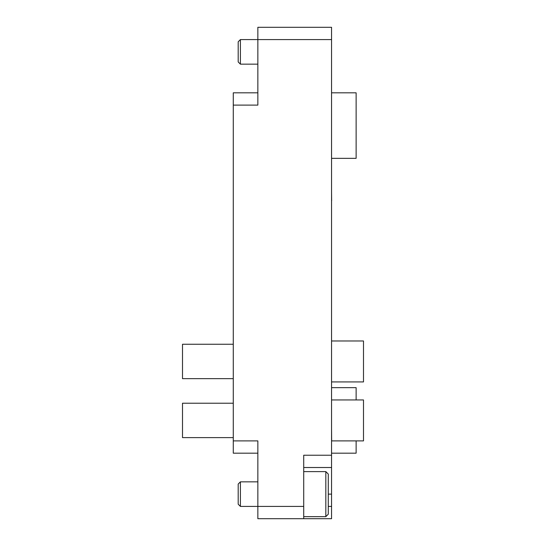 <?xml version="1.0" encoding="UTF-8"?>
<svg xmlns="http://www.w3.org/2000/svg" width="546" height="546" viewBox="0 0 546 546"><rect width="100%" height="100%" fill="white"/><g stroke="black" fill="none" stroke-linecap="round" stroke-linejoin="round"><path stroke-width="0.82" d="M257.849 518.7L257.849 506.415L303.712 506.415L303.712 518.7L257.849 518.7M257.849 453.18L233.279 453.18L233.279 440.895L257.849 440.895L257.849 506.415L240.404 506.415L238.192 504.204L238.192 484.056L240.404 481.845L240.404 506.415M328.282 506.415L331.558 506.415L331.558 518.7L303.712 518.7M240.404 39.585L240.404 64.155L238.192 61.944L238.192 41.796L240.404 39.585L257.849 39.585L257.849 105.105L233.279 105.105L233.279 92.82L257.849 92.82M257.849 39.585L257.849 27.3L331.558 27.3L331.558 39.585L257.849 39.585M331.558 506.415L331.558 467.512L303.712 467.512M303.712 506.415L303.712 455.228L331.558 455.228L331.558 39.585M331.558 455.228L331.558 467.512M233.279 440.895L233.279 105.105M331.558 473.969L331.558 461.37M331.558 399.945L363.5 399.945L363.5 440.895L331.64 440.895L331.558 428.61M331.558 382.241L331.558 369.642M331.558 323.273L331.558 310.36M331.558 264.305L331.558 251.706M331.558 200.771L331.558 205.023M331.64 200.771L331.558 192.424M331.558 146.369L331.558 133.456M240.404 64.155L257.849 64.155M325.825 471.608L328.282 474.065L328.282 514.195L325.825 516.653L325.825 471.608L303.712 471.608M240.404 481.845L257.849 481.845M325.825 516.653L303.712 516.653M331.558 453.18L356.128 453.18L356.128 440.895M356.128 399.945L356.128 387.66L331.558 387.66M331.558 158.34L356.128 158.34L356.128 92.82L331.558 92.82M233.279 437.619L182.5 437.619L182.5 403.221L233.279 403.221M233.279 378.651L182.5 378.651L182.5 344.253L233.279 344.253M331.64 381.927L363.5 381.927L363.5 340.977L331.558 340.977M328.282 494.13L331.558 494.13"/></g></svg>
